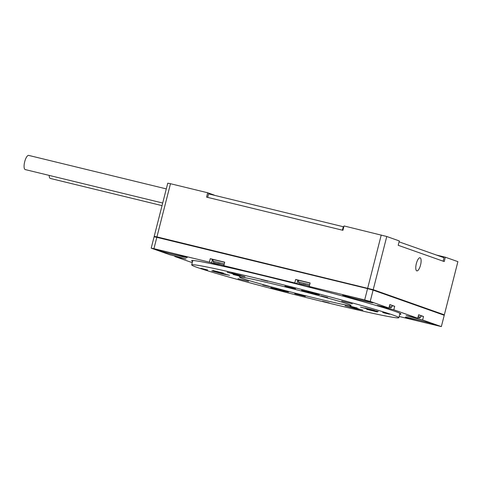 <?xml version="1.0" encoding="UTF-8"?>
<svg xmlns="http://www.w3.org/2000/svg" width="482" height="482" viewBox="0 0 482 482"><rect width="100%" height="100%" fill="white"/><g stroke="black" fill="none" stroke-linecap="round" stroke-linejoin="round"><path stroke-width="0.72" d="M420.533 265.07A6.748 2.211 103.7 0 0 420.039 257.768A6.748 2.211 103.7 0 0 416.352 263.588A6.748 2.211 103.7 0 0 416.846 270.89A6.748 2.211 103.7 0 0 420.533 265.07M338.828 281.621L322.295 277.602M194.18 246.416L210.724 250.447M383.425 293.767L382.256 293.351M426.666 309.052L425.498 308.637M374.96 290.779A14.629 0.458 -165.7 0 0 375.038 290.748A14.629 0.458 -165.7 0 0 374.291 290.405A14.629 0.458 -165.7 0 0 358.62 286.097A14.629 0.458 -165.7 0 0 346.691 283.524A14.629 0.458 -165.7 0 0 346.691 283.537M437.728 312.963A14.629 0.458 -165.7 0 0 437.807 312.938A14.629 0.458 -165.7 0 0 437.06 312.595A14.629 0.458 -165.7 0 0 433.957 311.631M406.561 301.943A114.764 3.597 -165.7 0 0 404.645 301.25A114.764 3.597 -165.7 0 0 402.362 300.461M214.635 195.355A27.004 0.844 -165.7 0 0 213.261 194.734L207.682 192.764L206.567 197.12L342.931 230.312L344.046 225.95L386.763 236.499L373.207 289.682L156.933 236.891L154.198 236.379L157.005 237.373M386.763 236.499L399.319 240.94L398.204 245.296L444.235 261.569L445.344 257.207L436.409 255.032M154.198 236.379L167.754 183.202L170.489 183.714L156.933 236.891M207.682 192.764L170.489 183.714M441.422 314.27L444.344 314.824L457.9 261.648L445.344 257.207M444.344 314.824L373.207 289.682M367.682 288.182L381.238 234.999M186.335 244.513A14.629 0.458 -165.7 0 0 170.55 240.319A14.629 0.458 -165.7 0 0 160.735 238.271A14.629 0.458 -165.7 0 0 160.741 238.283M302.762 272.782A114.764 3.597 -165.7 0 0 226.1 254.177M295.526 288.736L284.91 286.091L295.526 288.736M223.497 273.125L212.875 270.48L223.497 273.125M377.376 311.981L366.76 309.336L377.376 311.981M305.347 296.37L294.731 293.725L305.347 296.37M352.3 303.793L341.684 301.148L352.3 303.793M248.573 281.313L237.957 278.668L248.573 281.313M389.486 314.228L382.69 312.529L389.486 314.228M207.67 269.974L200.874 268.281L207.67 269.974M267.89 281.253L261.093 279.56L267.89 281.253M329.266 302.949L322.47 301.256L329.266 302.949M378.328 311.511L360.494 307.064L371.098 310.071L378.328 311.511M362.88 310.143L345.046 305.696L355.656 308.703L362.88 310.143M288.501 292.044L270.667 287.597L281.271 290.604L288.501 292.044M229.571 275.306L211.731 270.86L222.341 273.866L229.571 275.306M245.013 276.674L227.179 272.228L237.783 275.228L245.013 276.674M319.397 294.773L301.557 290.327L312.167 293.333L319.397 294.773M197.132 267.414A106.89 3.35 -165.7 0 0 311.649 298.876A106.89 3.35 -165.7 0 0 398.849 317.698A106.89 3.35 -165.7 0 0 393.414 315.18A106.89 3.35 -165.7 0 0 278.891 283.711A106.89 3.35 -165.7 0 0 191.691 264.895A106.89 3.35 -165.7 0 0 197.132 267.414M327.609 297.539L320.819 295.846L327.609 297.539M269.54 286.663L262.744 284.97L269.54 286.663M239.952 276.204L233.155 274.511L239.952 276.204M357.198 307.998L350.408 306.305L357.198 307.998M348.167 304.166A57.611 1.808 -165.7 0 0 286.447 287.212A57.611 1.808 -165.7 0 0 239.446 277.066A57.611 1.808 -165.7 0 0 242.38 278.421A57.611 1.808 -165.7 0 0 304.1 295.382A57.611 1.808 -165.7 0 0 351.095 305.528A57.611 1.808 -165.7 0 0 348.167 304.166M306.076 291.218L315.481 293.61M365.013 307.956L374.418 310.348M349.564 306.588L358.969 308.986M275.186 288.483L284.591 290.881M216.249 271.752L225.654 274.144M231.697 273.113L241.102 275.511M406.169 317.572A15.749 0.494 -165.7 0 0 423.045 322.211A15.749 0.494 -165.7 0 0 435.897 324.982A15.749 0.494 -165.7 0 0 435.095 324.615A15.749 0.494 -165.7 0 0 418.219 319.976A15.749 0.494 -165.7 0 0 405.368 317.204A15.749 0.494 -165.7 0 0 406.169 317.572M343.401 295.388A15.749 0.494 -165.7 0 0 360.277 300.027A15.749 0.494 -165.7 0 0 373.128 302.798A15.749 0.494 -165.7 0 0 372.327 302.425A15.749 0.494 -165.7 0 0 355.451 297.792A15.749 0.494 -165.7 0 0 342.6 295.014A15.749 0.494 -165.7 0 0 343.401 295.388M157.445 250.134A15.749 0.494 -165.7 0 0 174.321 254.767A15.749 0.494 -165.7 0 0 187.173 257.545A15.749 0.494 -165.7 0 0 186.371 257.171A15.749 0.494 -165.7 0 0 169.495 252.532A15.749 0.494 -165.7 0 0 156.644 249.76A15.749 0.494 -165.7 0 0 157.445 250.134M399.729 314.246A108.016 3.386 -165.7 0 0 400.94 314.053A108.016 3.386 -165.7 0 0 395.445 311.511A108.016 3.386 -165.7 0 0 279.723 279.711A108.016 3.386 -165.7 0 0 191.601 260.696A108.016 3.386 -165.7 0 0 192.571 261.443M174.924 255.984L174.797 256.49L186.01 258.954L169.911 254.767L151.197 248.152L154.083 236.819L156.825 237.331L153.933 248.664L151.197 248.152M399.156 316.481L441.343 326.597L422.63 319.982L423.515 316.493L418.635 314.764L417.749 318.253L393.806 309.793L394.692 306.305L389.811 304.576L388.92 308.064L370.206 301.449L364.681 299.949L309.233 286.459L310.125 282.97L295.659 279.452L294.773 282.94L223.841 265.678L224.733 262.19L210.266 258.671L209.381 262.154L153.933 248.664M441.343 326.597L444.235 315.264L373.098 290.116L370.206 301.449M364.681 299.949L367.567 288.616L156.825 237.331M174.797 256.49L192.258 262.666M417.749 318.253L406.127 315.608L422.63 319.982M388.92 308.064L377.304 305.419L393.806 309.793M294.773 282.94L305.377 286.025L311.806 287.411L309.233 286.459M209.381 262.154L219.985 265.245L226.413 266.63L223.841 265.678M367.567 288.616L373.098 290.116M421.123 315.909L423.515 316.493M392.3 305.721L394.692 306.305M295.659 279.452L298.503 280.44M210.266 258.671L213.11 259.653M418.605 314.897L421.19 315.734L420.545 317.24L418.201 316.475M389.775 304.708L392.366 305.546L391.721 307.052L389.378 306.287M309.685 284.699L298.364 281.94L298.521 280.313L310.089 283.115M303.033 284.181L304.401 284.543M305.877 284.862L302.823 284.193M305.853 284.946L304.371 284.639M224.293 263.913L212.972 261.16L213.128 259.527L224.696 262.335M217.744 263.443L219.394 263.793M220.298 264.034L217.472 263.431M220.28 264.106L219.358 263.955M343.817 226.853L208.579 193.885L207.682 197.391M443.151 261.184L444.03 257.725L399.084 241.844M342.395 230.179L343.286 226.667M162.699 203.024L25.239 169.574A7.29 2.386 -76.3 0 1 24.703 161.693A7.29 2.386 -76.3 0 1 28.691 155.403L166.302 188.896M162.036 205.627L50.351 178.448A7.29 2.386 -76.3 0 1 49.188 175.4M181.334 257.605L181.22 258.057M416.334 317.909L416.201 318.415M387.504 307.721L387.377 308.227M297.828 280.217L296.942 283.705M212.435 259.437L211.55 262.925M417.918 317.578L419.448 318.006L420.545 317.24M389.094 307.389L390.625 307.817L391.721 307.052M298.364 281.94C299.4 284.175 298.412 282.747 301.527 284L309.39 285.85M223.991 265.1L217.231 263.515L223.997 265.07M398.849 317.698L399.97 313.3M191.691 264.895L192.812 260.497M412.556 304.064L412.664 303.63M421.075 307.076L421.19 306.642M383.732 293.875L383.841 293.442M392.252 296.888L392.36 296.454M302.744 272.842L302.859 272.408M311.493 274.969L311.601 274.535M217.352 252.062L217.466 251.622M212.972 261.16C214.478 263.515 211.941 261.678 217.219 263.515L223.985 265.118M226.1 254.189L226.209 253.755"/></g></svg>
